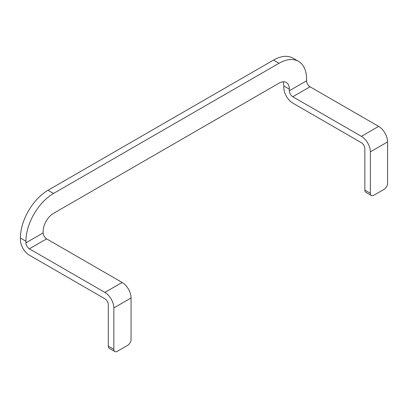 <?xml version="1.0" encoding="UTF-8"?>
<svg xmlns="http://www.w3.org/2000/svg" width="408" height="408" viewBox="0 0 408 408"><rect width="100%" height="100%" fill="white"/><g stroke="black" fill="none" stroke-linecap="round" stroke-linejoin="round"><path stroke-width="0.61" d="M298.498 61.353A39.01 22.522 -60 0 0 278.99 63.286L53.499 193.474A39.01 22.522 -60 0 0 25.918 241.245L25.918 242.837A4.876 2.815 -120 0 0 29.366 248.809L104.871 292.403L122.114 282.453A12.679 7.319 60 0 1 131.075 297.978L131.075 339.385A4.876 2.815 -60 0 1 127.627 345.357L117.285 351.329A4.876 2.815 -60 0 1 114.847 351.569L109.329 348.386A4.876 2.815 -60 0 1 108.319 346.152L108.319 304.745A4.876 2.815 -120 0 0 104.871 298.773L29.366 255.179A12.679 7.319 -120 0 1 20.4 239.654L20.4 238.063A39.01 22.522 -60 0 1 47.981 190.286L273.477 60.098A39.01 22.522 -60 0 1 292.98 58.166L298.498 61.353A39.01 22.522 -60 0 1 306.576 79.208L306.576 80.804A4.876 2.815 -120 0 0 310.024 86.776L292.781 96.727L361.396 136.343A12.679 7.319 60 0 1 370.362 151.868L370.362 193.275L364.844 190.087L364.844 148.685A4.876 2.815 -120 0 0 361.396 142.713L292.781 103.097A12.679 7.319 -120 0 1 283.82 87.572L283.82 85.976A14.627 8.446 -60 0 0 283.009 81.809M114.847 351.569A4.876 2.815 -60 0 1 113.837 349.34L108.319 346.152M104.871 292.403A12.679 7.319 60 0 1 113.837 307.933L113.837 349.34M310.024 86.776L378.634 126.388A12.679 7.319 60 0 1 387.6 141.913L387.6 183.32A4.876 2.815 120 0 1 384.152 189.292L373.81 195.264A4.876 2.815 -60 0 1 371.372 195.503A4.876 2.815 -60 0 1 370.362 193.275M371.372 195.503L365.854 192.321A4.876 2.815 -60 0 1 364.844 190.087M122.114 282.453L46.604 238.859A4.876 2.815 -120 0 1 43.156 232.886L43.156 231.295A14.627 8.446 120 0 1 53.499 213.379L278.99 83.191A14.627 8.446 -60 0 1 286.304 82.467A14.627 8.446 -60 0 1 289.333 89.163L289.333 90.754A4.876 2.815 -120 0 0 292.781 96.727M25.918 241.245L20.4 238.063M278.99 63.286L273.477 60.098M53.499 193.474L47.981 190.286M289.333 89.163L283.82 85.976M378.634 126.388L361.396 136.343M387.6 141.913L370.362 151.868M43.156 232.886L25.918 242.837M306.576 80.804L289.333 90.754M46.604 238.859L29.366 248.809M113.837 307.933L131.075 297.978"/></g></svg>
